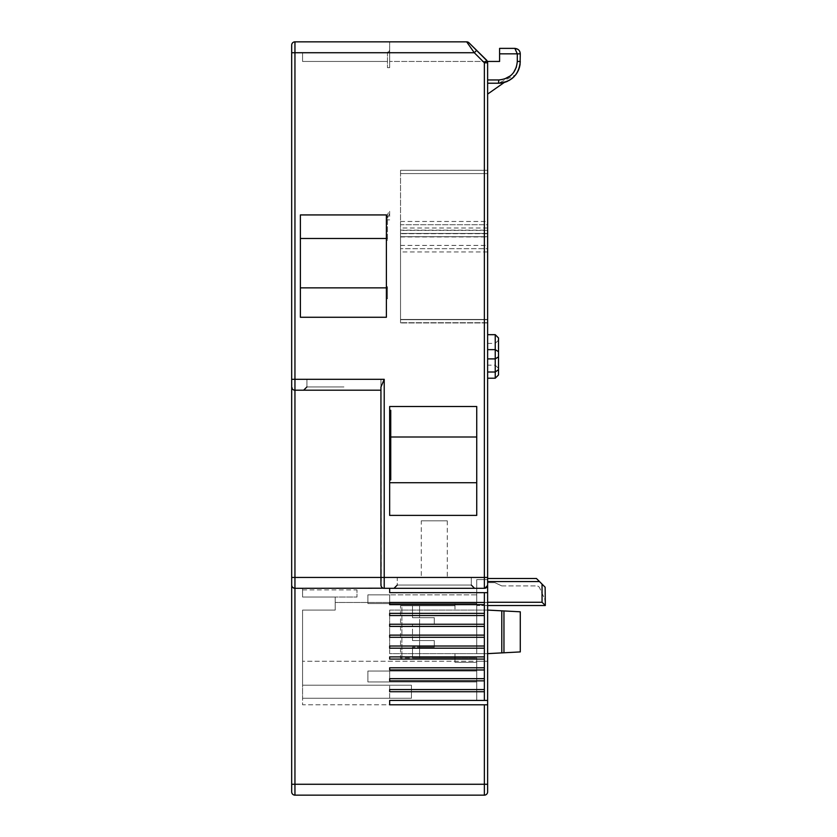 <?xml version="1.0" encoding="UTF-8"?>
<svg xmlns="http://www.w3.org/2000/svg" width="837" height="837" viewBox="0 0 837 837"><rect width="100%" height="100%" fill="white"/><g stroke="black" fill="none" stroke-linecap="round" stroke-linejoin="round"><path stroke-width="0.63" stroke-dasharray="4.18 3.14" d="M294.342 390.136L294.948 390.199L294.948 379.307L291.684 379.307L291.684 52.731L474.297 52.731L466.68 41.85A3.264 3.264 0 0 1 468.992 42.802A3.264 3.264 0 0 0 466.68 41.85A3.264 3.264 0 0 1 468.992 42.802L486.904 60.484L468.992 42.802A3.264 3.264 0 0 0 466.68 41.85L389.655 41.85L389.655 49.467A3.264 3.264 0 0 1 386.391 52.731A3.264 3.264 0 0 0 389.655 49.467L387.479 52.553L387.479 67.682L387.479 52.731L387.479 67.682L389.655 67.682L387.479 67.682L389.655 67.682L387.479 67.682L387.479 52.553A3.264 3.264 0 0 0 389.655 49.467L389.655 67.682L389.655 41.85L466.68 41.85L294.948 41.85L294.948 379.307L384.214 379.307L384.214 588.317L294.948 588.317L389.655 588.317L302.565 588.317L302.565 597.032L335.218 597.032L302.565 597.032L302.565 588.317L389.655 588.317L389.655 592.669L487.626 592.669L487.626 653.634L520.279 651.918L487.626 653.634L487.626 610.089L389.655 610.089L389.655 653.634L454.972 653.634L389.655 653.634L389.655 610.089L487.626 610.089L520.279 611.805L487.626 610.089L487.626 602.473L476.734 602.473L476.734 603.561L454.972 603.561L454.972 605.737L419.588 605.737L454.972 605.737L454.972 610.089L454.972 603.561L367.882 603.561L367.882 594.845L476.734 594.845L476.734 603.561L454.972 603.561L454.972 610.089L454.972 605.737L400.536 605.737L419.588 605.737L401.896 605.737L401.896 657.987L401.896 605.737L400.536 605.737L400.536 657.987L476.734 657.987L476.734 661.251L487.626 661.251L487.626 653.634L454.972 653.634L454.972 657.987L400.536 657.987L400.536 605.737L454.972 605.737L454.972 603.561L476.734 603.561L476.734 592.669L476.734 594.845L367.882 594.845L389.676 594.845L389.676 603.561L476.734 603.561L476.734 594.845L389.676 594.845L476.734 594.845L476.734 592.669L476.734 602.473L487.626 602.473L487.626 592.669L389.655 592.669L487.626 592.669L487.626 602.473L335.218 602.473L335.218 610.089L302.565 610.089L302.565 685.2L389.655 685.2L302.565 685.2L302.565 704.796L302.565 661.251L302.565 704.796L487.626 704.796L487.626 784.269L484.361 784.269L484.361 704.796L487.626 704.796L487.626 661.251L302.565 661.251L302.565 610.089L335.218 610.089L335.218 597.032L335.218 610.089L302.565 610.089L302.565 685.2L411.427 685.2L389.655 685.2L389.655 698.267L302.565 698.267L302.565 685.2L411.427 685.2L411.427 698.267L389.655 698.267L389.655 685.2L389.655 698.267L411.427 698.267L302.565 698.267L302.565 704.796L487.626 704.796M381.159 586.235L380.94 585.053A3.264 3.264 0 0 0 384.214 588.317L484.361 588.317L484.361 62.796L487.626 62.796L486.674 60.494A3.264 3.264 -14.9 0 1 487.626 62.796L486.674 60.484A3.264 3.264 -14.9 0 1 487.626 62.796L487.626 700.443L487.626 661.251L476.734 661.251L476.734 700.443L476.734 662.339L454.972 662.339L476.734 662.339L454.972 662.339L454.972 653.634L454.972 662.339L454.972 657.987L419.588 657.987L419.588 605.737L412.515 605.737L419.588 605.737L419.588 617.706L412.515 617.706L434.288 617.706L434.288 624.245L419.588 624.245L434.288 624.245L434.288 617.706L412.515 617.706L434.288 617.706L434.288 624.245L412.515 624.245L419.588 624.245L412.515 624.245L419.588 624.245L419.588 640.567L434.288 640.567L434.288 647.106L419.588 647.106L434.288 647.106L434.288 640.567L412.515 640.567L434.288 640.567L434.288 647.106L412.515 647.106L419.588 647.106L412.515 647.106L419.588 647.106L419.588 657.987L412.515 657.987L454.972 657.987L454.972 662.339L476.734 662.339L476.734 671.054L389.676 671.054L389.676 681.935L476.734 681.935L476.734 700.443L389.655 700.443L389.655 704.796L484.361 704.796M503.958 652.776L503.958 610.947L520.279 611.805L520.279 651.918L520.279 611.805L520.279 651.918L487.626 653.634L389.655 653.634L487.626 653.634L487.626 578.482L487.626 582.657L487.626 578.482L487.626 581.569L539.499 581.569L545.138 587.197L542.052 584.121L545.138 587.197L545.138 599.972L539.603 587.804A3.264 3.264 0 0 0 536.643 585.921A3.264 3.264 0 0 1 539.603 587.804L545.138 599.972M487.626 610.089L389.655 610.089L389.655 653.634L389.655 610.089L487.626 610.089L501.781 610.832L501.781 652.891L501.781 610.832L503.958 610.947M389.655 410.297L389.655 482.719L389.655 479.915L390.743 479.915L390.743 410.297L390.743 479.915L389.655 479.915L390.743 479.915L390.743 410.297L389.655 410.297L389.655 406.52L389.655 479.915M476.734 482.719L476.734 406.52L476.734 515.383L476.734 482.719L476.734 515.383L389.655 515.383L389.655 406.52L476.734 406.52L476.734 482.719L389.655 482.719M487.626 700.443L476.734 700.443L476.734 657.987L476.734 662.339L476.734 657.987L454.972 657.987L454.972 653.634L487.626 653.634L476.734 653.634L476.734 579.612L476.734 653.634L487.626 653.634L487.626 700.443L389.655 700.443L389.655 704.796L389.655 700.443L487.626 700.443L487.626 592.669M367.882 671.054L476.734 671.054L476.734 681.935L367.882 681.935L367.882 671.054L476.734 671.054L367.882 671.054L367.882 681.935L476.734 681.935L389.676 681.935L389.676 671.054L367.882 671.054L367.882 681.935L367.882 671.054M389.655 602.473L389.655 604.649L389.655 602.473L484.361 602.473L484.361 604.649L389.655 604.649L389.655 603.561L367.882 603.561L367.882 594.845L367.882 603.561L454.972 603.561L367.882 603.561L367.882 594.845L389.676 594.845L389.655 602.473M484.361 613.354L389.655 613.354L389.655 615.53L389.655 613.354L389.655 615.53L484.361 615.53L484.361 592.669M484.361 624.245L389.655 624.245L389.655 626.421L389.655 624.245L389.655 626.421L484.361 626.421L484.361 615.53M484.361 635.126L389.655 635.126L389.655 637.302L389.655 635.126L389.655 637.302L484.361 637.302L484.361 626.421M484.361 646.018L389.655 646.018L389.655 648.194L389.655 646.018L389.655 648.194L484.361 648.194L484.361 637.302M484.361 656.899L389.655 656.899L389.655 659.075L389.655 656.899L389.655 659.075L484.361 659.075L484.361 648.194M484.361 667.79L389.655 667.79L389.655 669.966L389.655 667.79L389.655 669.966L484.361 669.966L484.361 659.075M484.361 678.671L389.655 678.671L389.655 680.847L389.655 678.671L389.655 680.847L484.361 680.847L484.361 669.966M484.361 689.562L389.655 689.562L389.655 691.739L389.655 689.562L389.655 691.739L484.361 691.739L484.361 680.847M516.45 66.981L517.297 61.446C516.22 72.673 510.047 78.835 498.8 79.954L487.626 79.954L498.8 79.954L498.517 83.219L487.626 83.219L487.626 94.1L487.626 79.954L487.626 83.219L498.507 83.219L487.626 83.219L498.507 83.219L507.651 81.199M487.626 602.473L487.626 661.251L302.565 661.251L302.565 610.089L335.218 610.089L335.218 597.032L302.565 597.032L302.565 588.317L484.361 588.317L302.565 588.317L302.565 597.032L356.991 597.032L335.218 597.032L335.218 602.473L487.626 602.473M487.626 230.175L487.626 170.298L487.626 224.734L400.536 224.734L400.536 322.705L400.536 319.441L487.626 319.441L487.626 233.68L400.536 233.68L487.626 233.68L487.626 170.298L487.626 230.175L400.536 230.175L400.536 170.298L400.536 173.573L400.536 170.298L487.626 170.298L400.536 170.298L400.536 173.573L487.626 173.573L400.536 173.573L487.626 173.573L400.536 173.573L400.536 224.734L487.626 224.734L487.626 248.683L400.536 248.683L487.626 248.683L487.626 319.441L400.536 319.441L400.536 233.439L487.626 233.439L400.536 233.439L400.536 230.175L400.536 236.704L487.626 236.704L400.536 236.704L400.536 322.946L400.536 319.682L487.626 319.682L400.536 319.682L400.536 173.573L400.536 230.175L487.626 230.175M487.626 653.634L487.626 579.612L487.626 581.569L539.499 581.569L536.423 578.482L542.052 584.121L539.499 581.569L487.626 581.569M487.626 372.005L487.626 358.895L487.626 372.005M487.626 358.895L487.626 334.674L487.626 358.895L495.242 358.895L495.242 334.674M487.626 349.646L495.242 349.646L498.507 351.697L498.507 368.426L495.242 365.162L495.242 354.271L495.242 365.162L487.626 365.162L487.626 343.39L487.626 365.162M495.242 378.219L495.242 358.895L498.507 356.844L498.507 351.697L498.507 354.271M498.507 374.955L498.507 369.672L495.242 372.005M498.507 356.844L498.507 369.672M498.507 367.317L498.507 365.664M498.507 363.739L498.507 359.282M487.626 343.39L495.242 343.39L495.242 354.271L495.242 343.39L498.507 340.125M487.626 322.705L400.536 322.705L487.626 322.705M400.536 233.439L487.626 233.439L400.536 233.439M400.536 170.298L487.626 170.298L400.536 170.298M487.626 322.946L400.536 322.946L487.626 322.946M487.626 582.657L494.887 582.657L501.781 585.921L494.887 582.657L487.626 582.657M501.781 585.921L536.643 585.921L501.781 585.921M487.626 579.612L476.734 579.612L487.626 579.612M487.626 602.253L542.052 602.253L545.316 605.517L476.734 605.517L476.734 602.253L476.734 605.517L487.626 605.517M545.316 601.521L545.316 605.517M487.626 578.482L536.423 578.482L539.499 581.569M487.626 791.886A3.264 3.264 0 0 1 484.361 795.15L294.948 795.15A3.264 3.264 0 0 1 291.684 791.886M389.655 592.669L389.655 588.317L389.655 592.669M292.144 586.737L294.948 588.317L389.655 588.317M484.361 604.649L484.361 602.473M302.565 698.267L389.655 698.267L389.655 685.2L411.427 685.2L411.427 698.267L411.427 685.2L411.427 698.267L302.565 698.267M434.288 588.317L394.007 588.317L434.288 588.317M421.293 520.823L447.272 520.823L421.293 520.823L421.293 577.436L397.272 577.436L434.288 577.436L397.272 577.436L397.272 585.053L471.294 585.053L397.272 585.053L471.294 585.053L397.272 585.053L394.007 588.317M447.272 520.823L447.272 577.436L471.294 577.436L397.272 577.436L397.272 585.053M447.272 577.436L421.293 577.436M302.565 589.897L356.991 589.897L356.991 597.032L356.991 589.897M487.626 585.053L484.361 588.317A3.264 3.264 0 0 0 487.626 585.053M434.288 647.106L419.588 647.106L419.588 657.987L419.588 605.737L419.588 617.706L434.288 617.706L434.288 624.245L419.588 624.245L419.588 640.567L434.288 640.567L434.288 647.106M501.781 610.832L501.781 652.891M419.588 640.567L412.515 640.567L419.588 640.567L419.588 624.245L419.588 640.567M476.734 437.008L390.743 437.008M389.655 216.448L389.655 210.223L389.655 216.448L386.391 216.448L386.391 317.265L386.391 298.767L387.479 298.767L386.391 298.767L386.391 286.777L386.391 298.767L387.479 298.767L387.479 286.777L387.479 298.767L387.479 286.777L387.479 298.767L386.391 298.767L386.391 287.865L387.479 288.451L386.391 287.865L386.391 317.265L300.389 317.265L300.389 287.865L386.391 287.865M387.479 240.345L386.391 240.345L386.391 286.777L387.479 286.777L386.391 286.777L386.391 214.931L300.389 214.931L300.389 238.493L387.479 238.493L387.479 240.345L387.479 218.321L387.479 238.493M300.389 238.493L300.389 287.865M387.479 214.931L387.479 218.321L387.479 214.68L386.391 214.931L387.479 214.68L389.655 210.223M387.479 52.553A3.264 3.264 0 0 1 386.391 52.731L302.565 52.731L302.565 61.446L387.479 61.446L302.565 61.446L302.565 52.731L302.565 61.446L387.479 61.446L302.565 61.446L302.565 52.731L386.391 52.731A3.264 3.264 0 0 0 387.479 52.553M487.626 61.446L389.655 61.446L487.626 61.446M466.68 41.85L389.655 41.85L466.68 41.85A3.264 3.264 0 0 1 468.992 42.802L486.789 60.369M389.655 213.613L387.479 218.059M389.655 219.859L387.479 219.859M386.391 240.345L386.391 216.448M294.948 41.85A3.264 3.264 0 0 0 291.684 45.114L291.684 52.731M291.799 387.824L292.123 388.577M292.584 389.184L293.128 389.644M294.948 390.199A3.264 3.264 0 0 1 291.684 386.935A3.264 3.264 0 0 0 294.948 390.199L294.948 577.436L291.684 577.436L291.684 386.935L294.948 390.199L380.94 390.199L303.653 390.199L380.94 390.199L303.653 390.199L380.94 390.199L380.94 577.436L380.94 386.935L380.94 390.199L294.948 390.199L380.94 390.199L381.253 586.444M383.304 588.191L382.478 587.825M343.934 379.307L306.917 379.307L343.934 379.307M434.288 577.436L471.294 577.436L434.288 577.436M485.251 588.191L485.91 587.93M487.626 79.954L498.8 79.954C510.068 78.824 516.23 72.652 517.297 61.446L517.297 53.83L520.279 53.83L519.808 51.612L520.279 61.446C518.982 74.681 511.721 81.942 498.507 83.219A21.772 21.772 0 0 0 504.292 82.434L487.626 94.1M499.595 61.446L499.595 53.83L520.279 53.83L517.297 53.83L517.297 61.446L517.297 53.83L499.595 53.83L499.595 61.446L499.595 53.83L517.297 53.83L514.839 48.379L499.595 48.379L499.595 53.83L499.595 48.379L514.839 48.379L517.297 53.83L514.839 48.379M498.8 79.954L498.507 83.219L498.8 79.954L504.209 79.138M510.413 75.843L513.541 72.62M518.783 69.387L519.798 65.997M516.157 74.2L518.699 69.607M512.464 78.155L507.41 81.315M508.98 80.53L507.756 81.158M504.659 82.329L501.614 82.999M499.595 53.83L499.595 48.379M487.626 62.796L486.674 60.494L468.992 42.802M476.609 50.429L474.297 52.731L484.361 62.796L486.674 60.484M384.214 379.307L380.94 387.081L380.94 390.199L380.94 386.935L380.94 390.199L343.934 390.199L380.94 390.199M294.342 588.265L294.948 588.317L294.948 784.269L291.684 784.269L291.799 585.942M487.626 577.436L294.948 577.436L294.948 588.317A3.264 3.264 0 0 1 291.684 585.053M292.584 587.302L293.128 587.773M383.241 588.17L382.415 587.783M381.934 587.396L381.316 586.559M507.777 81.147L508.927 80.561M511.909 78.605L515.644 74.87M513.594 77.15L514.117 76.627M516.722 73.384L518.344 70.434M519.547 67.054L520.279 61.446L517.297 61.446M504.292 82.434L504.292 82.434A21.772 21.772 0 0 1 501.625 82.989M503.874 82.549L498.507 83.219L515.697 74.817M517.548 72.013L518.323 70.475M519.39 67.619L519.85 65.767M386.391 286.777L387.479 286.777L386.391 286.777M419.588 617.706L419.588 605.737L419.588 617.706M487.626 227.999L400.536 227.999M400.536 245.419L487.626 245.419M487.626 251.947L400.536 251.947M400.536 221.47L487.626 221.47M487.626 230.416L400.536 230.416M400.536 236.944L487.626 236.944M542.052 593.067L542.052 584.121L542.052 593.067M542.052 602.253L542.052 584.121M484.361 795.15L484.361 784.269L294.948 784.269L294.948 795.15M484.361 700.443L484.361 691.739M343.934 386.935L306.917 386.935L343.934 386.935M412.515 617.706L412.515 605.737L412.515 617.706M412.515 640.567L412.515 624.245L412.515 640.567M412.515 657.987L412.515 647.106L412.515 657.987M471.294 585.053L471.294 577.436L471.294 585.053L474.558 588.317M380.94 379.307L380.94 386.935L380.94 379.307M306.917 386.935L306.917 379.307L306.917 386.935L303.653 390.199M504.073 82.497L506.165 81.827M502.074 82.926L505.747 81.974M507.578 81.231L511.93 78.594M513.227 77.485L515.634 74.891M517.015 72.924L518.647 69.733M518.856 69.199L519.693 66.489"/><path stroke-width="1.26" d="M503.958 610.947L503.958 652.776L520.279 651.918L520.279 611.805L487.626 610.089M487.626 653.634L503.958 652.776M501.781 652.891L501.781 610.832M487.626 700.443L389.655 700.443L389.655 704.796L487.626 704.796L487.626 592.669L389.655 592.669L389.655 588.317M389.655 406.52L389.655 515.383L476.734 515.383L476.734 406.52L389.655 406.52M484.361 592.669L484.361 602.473L389.655 602.473L389.655 604.649L484.361 604.649L484.361 613.354L389.655 613.354L389.655 615.53L484.361 615.53L484.361 624.245L389.655 624.245L389.655 626.421L484.361 626.421L484.361 635.126L389.655 635.126L389.655 637.302L484.361 637.302L484.361 646.018L389.655 646.018L389.655 648.194L484.361 648.194L484.361 656.899L389.655 656.899L389.655 659.075L484.361 659.075L484.361 667.79L389.655 667.79L389.655 669.966L484.361 669.966L484.361 678.671L389.655 678.671L389.655 680.847L484.361 680.847L484.361 689.562L389.655 689.562L389.655 691.739L484.361 691.739L484.361 700.443M291.684 45.114A3.264 3.264 0 0 1 294.948 41.85L466.68 41.85L474.297 52.731L294.948 52.731L294.948 41.85A3.264 3.264 0 0 0 291.684 45.114L291.684 791.886A3.264 3.264 0 0 0 294.948 795.15L484.361 795.15A3.264 3.264 0 0 0 487.626 791.886L487.626 704.796M487.626 791.886L487.626 784.269L294.948 784.269L294.948 588.317L383.304 588.191M486.82 60.379L468.992 42.802L486.674 60.484L487.626 62.796A3.264 3.264 -14.9 0 0 486.674 60.484L484.361 62.796L487.626 62.796L487.626 592.669M487.626 372.005L495.242 372.005L495.242 358.895L498.507 356.844L498.517 369.672L495.242 372.005L487.626 372.005M487.626 358.895L495.242 358.895L495.242 349.646L498.507 351.697L498.507 356.844M487.626 349.646L495.242 349.646L495.242 334.674L487.626 334.674M495.242 372.005L495.242 378.219L487.626 378.219M498.507 369.672L498.507 374.955L495.242 378.219M498.507 337.949L498.507 351.697L498.507 337.949L495.242 334.674M498.507 368.426L498.507 367.317M498.507 365.664L498.507 363.739M498.507 359.282L498.507 354.271M542.052 584.121L542.052 602.253L545.316 605.517L545.138 587.197L536.423 578.482L487.626 578.482M487.626 605.517L545.316 605.517M545.316 601.521L545.138 599.972M389.655 410.297L390.743 410.297L390.743 479.915L389.655 479.915M476.734 437.008L390.743 437.008M476.734 482.719L389.655 482.719M300.389 317.265L386.391 317.265L386.391 214.931L300.389 214.931L300.389 317.265M300.389 287.865L386.391 287.865M476.609 50.429L474.297 52.731L484.361 62.796L484.361 577.436L380.94 577.436L380.94 585.053A3.264 3.264 0 0 0 384.214 588.317L384.214 379.307L380.94 387.081L380.94 577.436L294.948 577.436L294.948 390.199A3.264 3.264 0 0 1 291.684 386.935L291.684 379.307L294.948 379.307L294.948 52.731L291.684 52.731M291.684 386.935L291.799 387.824M292.123 388.577L292.584 389.184M293.735 389.958L294.342 390.136M382.478 587.825L381.839 587.302M381.641 587.072L381.159 586.235M384.214 379.307L294.948 379.307L294.948 390.199L380.94 390.199M487.626 577.436L484.361 577.436L484.361 588.317L384.214 588.317M486.841 587.176L487.626 585.053A3.264 3.264 0 0 1 484.361 588.317L485.251 588.191M485.91 587.93L486.653 587.375M499.595 61.446L487.626 61.446L499.595 61.446L499.595 53.83L517.297 53.83L514.839 48.379C518.239 48.797 520.049 50.607 520.279 53.83L520.07 64.48M499.595 53.83L499.595 48.379L514.839 48.379L517.883 49.31L514.839 48.379C518.239 48.797 520.049 50.607 520.279 53.83L517.297 53.83L517.297 61.446C516.22 72.673 510.047 78.835 498.8 79.954L498.507 83.219L487.626 83.219L498.507 83.219C511.752 81.911 519.013 74.65 520.279 61.446L520.279 61.446C518.982 74.681 511.721 81.942 498.507 83.219A21.772 21.772 0 0 0 501.625 82.989M519.808 51.612L519.547 51.088L519.808 51.612M504.209 79.138L510.413 75.843M513.541 72.62L516.45 66.981M466.68 41.85A3.264 3.264 0 0 1 468.992 42.802M520.059 64.543L519.547 67.054M518.344 70.434L516.722 73.384M514.117 76.627L512.464 78.155M513.594 77.15L508.98 80.53M507.756 81.158L504.659 82.329M501.614 82.999L498.507 83.219M499.595 48.379L514.839 48.379M294.948 588.317A3.264 3.264 0 0 1 291.684 585.053L291.684 577.436L294.948 577.436L294.948 588.317A3.264 3.264 0 0 1 291.684 585.053L291.799 585.942M291.684 791.886L291.684 784.269L294.948 784.269L294.948 795.15A3.264 3.264 0 0 1 291.684 791.886M292.584 587.302L292.144 586.737M293.735 588.087L294.342 588.265M384.162 588.317L383.241 588.17M508.927 80.561L511.909 78.605M487.626 94.1L504.292 82.434M515.697 74.817L517.548 72.013M518.323 70.475L519.39 67.619M519.85 65.767L520.279 61.446L517.297 61.446M386.391 238.493L300.389 238.493M484.361 689.562L484.361 691.739M484.361 602.473L484.361 604.649M484.361 613.354L484.361 615.53M484.361 624.245L484.361 626.421M484.361 635.126L484.361 637.302M484.361 646.018L484.361 648.194M484.361 656.899L484.361 659.075M484.361 667.79L484.361 669.966M484.361 678.671L484.361 680.847M484.361 704.796L484.361 795.15M487.626 581.569L539.499 581.569M542.052 602.253L487.626 602.253M484.361 588.317A3.264 3.264 0 0 0 487.626 585.053M498.8 79.954L487.626 79.954M306.917 386.935L303.653 390.199M471.294 585.053L474.558 588.317M397.272 585.053L394.007 588.317M502.074 82.926L498.517 83.219M506.165 81.827L507.41 81.315M515.644 74.87L516.157 74.2M505.747 81.974L507.578 81.231M511.93 78.594L513.227 77.485M515.634 74.891L517.015 72.924M518.647 69.733L518.856 69.199"/></g></svg>
